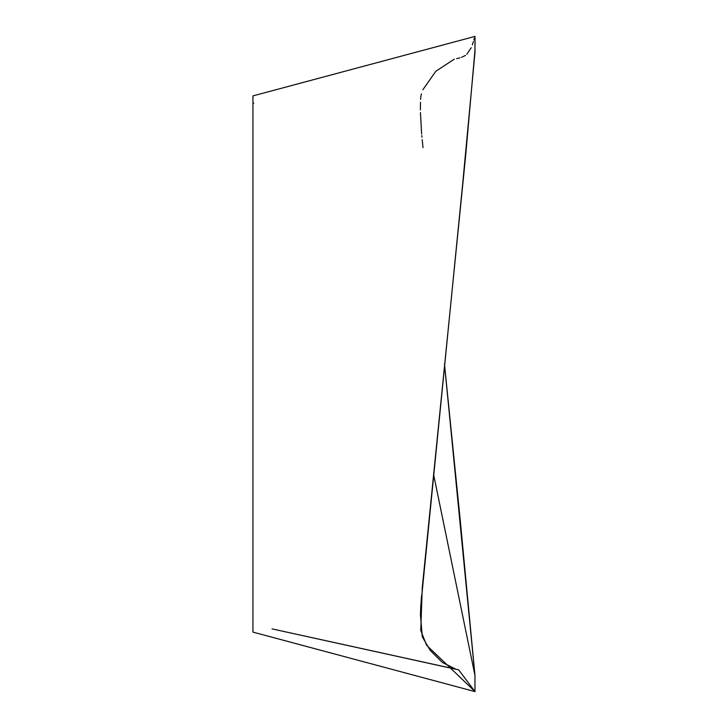 <?xml version="1.0" encoding="UTF-8"?>
<svg xmlns="http://www.w3.org/2000/svg" width="728" height="728" viewBox="0 0 728 728"><rect width="100%" height="100%" fill="white"/><g stroke="black" fill="none" stroke-linecap="round" stroke-linejoin="round"><path stroke-width="1.09" d="M433.56 474.338L474.975 675.502L474.984 691.6L252.934 632.104L252.934 95.896L470.07 37.729M252.934 103.321L253.808 103.13M474.984 691.6L458.649 669.805L456.019 669.296L442.424 662.489L430.221 650.413L422.267 636.782L420.447 614.896L421.466 595.968M420.447 614.896L420.802 605.496L462.335 187.478L474.975 52.498L474.984 36.4L475.065 44.508M474.975 691.345L474.975 675.502L460.405 521.976L444.471 364L474.975 675.502M423.004 147.666L422.195 139.621M421.949 137.183L421.785 135.544M421.639 133.988L420.438 112.585M420.402 109.937L420.475 102.229M420.611 99.418L420.911 96.242M421.039 95.514L421.421 93.857M422.822 89.808L435.844 71.244L454.327 59.141M456.602 58.586L457.748 58.377M458.458 58.231L459.978 57.867M461.552 57.376L465.465 55.41M466.812 54.327L471.198 47.739M472.354 44.827L473.409 41.523M473.882 39.913L474.447 38.029M475.02 49.804L465.629 155.983L422.267 587.623L420.757 630.421L426.535 645.199L474.929 691.464M454.327 668.859L272.017 628.883L456.019 669.296M474.984 36.4L469.578 37.856"/></g></svg>
